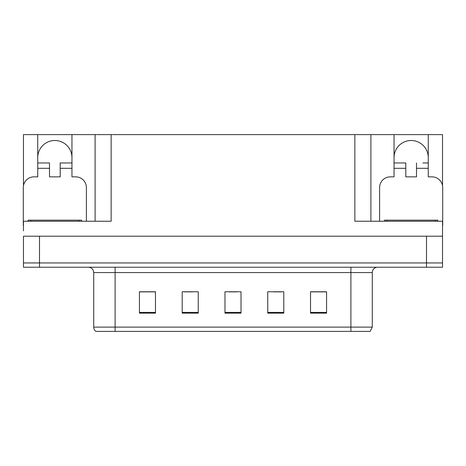 <?xml version="1.0" encoding="UTF-8"?>
<svg xmlns="http://www.w3.org/2000/svg" width="466" height="466" viewBox="0 0 466 466"><rect width="100%" height="100%" fill="white"/><g stroke="black" fill="none" stroke-linecap="round" stroke-linejoin="round"><path stroke-width="0.7" d="M37.734 157.613A17.108 17.108 0 0 1 54.848 140.499A17.108 17.108 0 0 1 71.956 157.613M23.463 225.515A10.695 10.695 0 0 0 23.3 225.515L23.3 187.553A10.695 10.695 0 0 1 33.995 176.859L37.734 176.859L37.734 168.302L49.501 168.302L49.501 176.859L60.196 176.859L60.196 168.302L71.956 168.302L71.956 134.622L354.853 134.622L354.853 221.239L442.537 221.239L442.537 236.21L23.463 236.21L23.463 262.94L39.499 262.94L23.463 262.94L23.463 267.222L39.499 267.222L39.499 262.94L426.501 262.94L39.499 262.94L39.499 236.21M23.463 230.862L23.463 221.239L111.147 221.239L111.147 134.622M49.501 168.302L49.501 162.96L37.734 162.96L37.734 134.622L23.463 134.622L23.463 185.707M39.499 267.222L442.537 267.222L442.537 262.94L426.501 262.94L442.537 262.94L442.537 230.862M379.609 221.239L379.609 187.553A10.695 10.695 0 0 1 390.304 176.859L394.044 176.859L394.044 168.302L405.804 168.302L405.804 176.859L416.499 176.859L416.499 168.302L428.266 168.302L428.266 134.622L442.537 134.622L442.537 185.707M95.105 134.622L95.105 221.239M354.853 134.622L370.895 134.622L370.895 221.239L370.895 134.622L394.044 134.622L394.044 168.302M428.266 134.622L394.044 134.622M37.734 134.622L71.956 134.622M428.266 157.613A17.108 17.108 0 0 0 411.152 140.499A17.108 17.108 0 0 0 394.044 157.613M372.282 327.103L370.144 331.378L350.898 331.378L350.898 327.103L372.282 327.103L372.282 272.563A5.347 5.347 0 0 1 377.629 267.222M350.898 331.378L95.856 331.378A5.347 5.347 0 0 1 93.718 327.103L93.718 272.563C93.398 269.319 91.616 267.536 88.371 267.222M326.567 313.146L326.567 291.763L310.531 291.763L310.531 313.146L326.567 313.146M283.794 313.146L283.794 291.763L267.752 291.763L267.752 313.146L283.794 313.146M155.469 313.146L155.469 291.763L139.433 291.763L139.433 313.146L155.469 313.146M198.248 313.146L198.248 291.763L182.206 291.763L182.206 313.146L198.248 313.146M241.021 313.146L241.021 291.763L224.979 291.763L224.979 313.146L241.021 313.146M93.718 327.103L115.102 327.103L115.102 331.378L107.984 331.378M310.531 291.867L325.926 291.867M317.905 291.867L311.119 291.867M184.612 291.867L192.633 291.867M154.992 291.867L148.2 291.867M140.179 291.867L155.469 291.867M273.472 291.867L281.493 291.867M229.045 291.867L237.066 291.867M71.956 168.302L71.956 176.859L75.696 176.859A10.695 10.695 0 0 1 86.391 187.553L86.391 221.239M71.956 162.96L60.196 162.96L60.196 168.302M37.734 162.96L37.734 168.302M405.804 168.302L405.804 162.96L394.044 162.96M428.266 168.302L428.266 176.859L432.005 176.859A10.695 10.695 0 0 1 442.7 187.553L442.7 225.515A10.695 10.695 0 0 0 442.537 225.515M428.266 162.96L422.872 162.96M416.499 162.96L416.499 168.302M399.438 162.96L405.804 162.96M28.111 221.239L28.111 220.168L81.579 220.168L81.579 221.239M384.421 221.239L384.421 220.168L437.889 220.168L437.889 221.239M426.501 236.21L426.501 267.222M350.898 267.222L350.898 272.563L93.718 272.563M372.282 272.563L350.898 272.563L350.898 327.103L115.102 327.103L115.102 267.222M241.021 312.406L224.979 312.406M198.248 312.406L182.206 312.406M155.469 312.406L139.433 312.406M283.794 312.406L267.752 312.406M326.567 312.406L310.531 312.406M30.785 220.168L30.785 221.239M78.905 220.168L78.905 221.239M387.095 220.168L387.095 221.239M435.215 220.168L435.215 221.239"/></g></svg>
